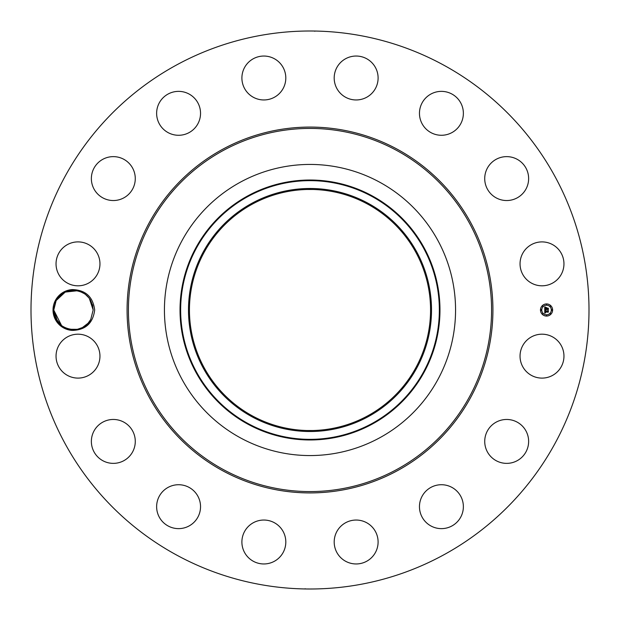 <?xml version="1.0" encoding="UTF-8"?>
<svg xmlns="http://www.w3.org/2000/svg" width="620" height="620" viewBox="0 0 620 620"><rect width="100%" height="100%" fill="white"/><g stroke="black" fill="none" stroke-linecap="round" stroke-linejoin="round"><path stroke-width="0.93" d="M176.243 554.846A279 279 0 0 1 65.154 176.243A279 279 0 0 1 443.757 65.154A279 279 0 0 1 554.846 443.757A279 279 0 0 1 176.243 554.846M312.333 31.008L309.582 31M305.435 31.039L307.908 31.008M313.937 31.031L314.96 31.225M307.667 588.992L310.419 589M314.565 588.961L312.092 588.992M306.063 588.969L305.04 588.775M72.455 330.413C85.568 329.995 92.977 323.19 94.682 310C92.977 296.81 85.568 290.005 72.455 289.587L72.734 290.3A19.708 19.708 0 0 0 71.703 290.369C64.813 291.075 59.566 294.43 55.947 300.437L53.39 309.969C54.281 321.772 60.636 328.585 72.455 330.413A20.437 20.437 0 0 1 55.521 300.204A20.437 20.437 0 0 1 72.455 289.587M522.73 345.619A21.956 21.956 0 0 1 552.529 336.877A21.956 21.956 0 0 1 561.271 366.676A21.956 21.956 0 0 1 531.472 375.418A21.956 21.956 0 0 1 522.73 345.619M520.451 458.513A21.956 21.956 0 0 1 489.583 455.189A21.956 21.956 0 0 1 492.908 424.32A21.956 21.956 0 0 1 523.776 427.645A21.956 21.956 0 0 1 520.451 458.513M447.601 527.744A21.956 21.956 0 0 1 420.352 512.864A21.956 21.956 0 0 1 435.232 485.607A21.956 21.956 0 0 1 462.481 500.495A21.956 21.956 0 0 1 447.601 527.744M353.795 563.828A21.956 21.956 0 0 1 334.32 539.648A21.956 21.956 0 0 1 358.5 520.172A21.956 21.956 0 0 1 377.975 544.352A21.956 21.956 0 0 1 353.795 563.828M253.324 561.271A21.956 21.956 0 0 1 244.582 531.472A21.956 21.956 0 0 1 274.381 522.73A21.956 21.956 0 0 1 283.123 552.529A21.956 21.956 0 0 1 253.324 561.271M161.487 520.451A21.956 21.956 0 0 1 164.811 489.583A21.956 21.956 0 0 1 195.68 492.908A21.956 21.956 0 0 1 192.355 523.776A21.956 21.956 0 0 1 161.487 520.451M92.256 447.601A21.956 21.956 0 0 1 107.136 420.352A21.956 21.956 0 0 1 134.393 435.232A21.956 21.956 0 0 1 119.505 462.481A21.956 21.956 0 0 1 92.256 447.601M56.172 353.795A21.956 21.956 0 0 1 80.352 334.32A21.956 21.956 0 0 1 99.828 358.5A21.956 21.956 0 0 1 75.648 377.975A21.956 21.956 0 0 1 56.172 353.795M58.73 253.324A21.956 21.956 0 0 1 88.528 244.582A21.956 21.956 0 0 1 97.27 274.381A21.956 21.956 0 0 1 67.472 283.123A21.956 21.956 0 0 1 58.73 253.324M99.549 161.487A21.956 21.956 0 0 1 130.417 164.811A21.956 21.956 0 0 1 127.092 195.68A21.956 21.956 0 0 1 96.224 192.355A21.956 21.956 0 0 1 99.549 161.487M172.399 92.256A21.956 21.956 0 0 1 199.648 107.136A21.956 21.956 0 0 1 184.768 134.393A21.956 21.956 0 0 1 157.519 119.505A21.956 21.956 0 0 1 172.399 92.256M266.205 56.172A21.956 21.956 0 0 1 285.68 80.352A21.956 21.956 0 0 1 261.501 99.828A21.956 21.956 0 0 1 242.025 75.648A21.956 21.956 0 0 1 266.205 56.172M366.676 58.73A21.956 21.956 0 0 1 375.418 88.528A21.956 21.956 0 0 1 345.619 97.27A21.956 21.956 0 0 1 336.877 67.472A21.956 21.956 0 0 1 366.676 58.73M458.513 99.549A21.956 21.956 0 0 1 455.189 130.417A21.956 21.956 0 0 1 424.32 127.092A21.956 21.956 0 0 1 427.645 96.224A21.956 21.956 0 0 1 458.513 99.549M527.744 172.399A21.956 21.956 0 0 1 512.864 199.648A21.956 21.956 0 0 1 485.607 184.768A21.956 21.956 0 0 1 500.495 157.519A21.956 21.956 0 0 1 527.744 172.399M563.828 266.205A21.956 21.956 0 0 1 539.648 285.68A21.956 21.956 0 0 1 520.172 261.501A21.956 21.956 0 0 1 544.352 242.025A21.956 21.956 0 0 1 563.828 266.205M546.546 303.932A6.068 6.068 0 0 1 552.606 310A6.068 6.068 0 0 1 546.546 316.068A6.068 6.068 0 0 1 540.477 310A6.068 6.068 0 0 1 546.546 303.932M67.332 328.74L69.331 329.274L67.332 328.74L69.331 329.274L67.332 328.74L69.331 329.274L67.332 328.74L69.331 329.274L77.384 329.321L82.243 327.647M86.358 324.903L86.777 324.524M87.978 323.33L90.652 319.641M79.577 291.26L77.585 290.726L79.577 291.26L77.585 290.726L79.577 291.26L77.585 290.726L79.577 291.26L77.585 290.726L65.24 292.082L56.156 300.553L53.746 310.039C52.63 329.685 82.421 337.241 90.752 319.447L93.171 309.961L90.752 319.447L93.171 309.961L90.752 319.447L88.443 322.803L90.752 319.447C82.421 337.241 52.63 329.685 53.746 310.039L56.156 300.553L58.466 297.197L56.156 300.553L53.746 310.054C52.63 329.685 82.421 337.241 90.752 319.447L93.171 309.946C91.884 297.678 85.072 291.121 72.734 290.3M92.395 304.544L92.791 306.179L92.403 304.552M90.559 300.196L90.086 299.413M89.249 298.197L85.196 294.167L89.249 298.204M84.839 293.903L79.639 291.284L84.839 293.903M88.451 322.795L90.752 319.447L93.171 309.961L90.752 319.447L88.443 322.803L90.752 319.447L93.171 309.961L90.752 319.447L88.443 322.803L90.752 319.447L93.171 309.961L90.752 319.447L93.171 309.961L90.752 319.447L88.443 322.803L90.752 319.447L93.171 309.961L90.752 319.447L93.171 309.961L89.265 298.22L93.171 309.961L90.752 319.447L88.443 322.803L90.752 319.447C82.421 337.241 52.63 329.685 53.746 310.039L56.156 300.553L58.466 297.197L56.156 300.553L53.746 310.039L56.156 300.553L65.24 292.082L77.585 290.726L69.533 290.679L77.585 290.726L69.533 290.679L64.891 292.245M64.868 292.26L64.48 292.446M64.441 292.469L58.799 296.817M367.8 204.205A120.551 120.551 0 0 1 415.795 367.8A120.551 120.551 0 0 1 252.201 415.795A120.551 120.551 0 0 1 204.205 252.201A120.551 120.551 0 0 1 367.8 204.205M307.342 430.52L312.658 430.52M312.658 189.48L307.342 189.48M379.789 182.257A145.568 145.568 0 0 1 379.789 437.743A145.568 145.568 0 0 1 164.432 310A145.568 145.568 0 0 1 379.789 182.257M546.546 314.782A4.782 4.782 0 0 0 551.32 310A4.782 4.782 0 0 0 546.546 305.218A4.782 4.782 0 0 0 541.764 310A4.782 4.782 0 0 0 546.546 314.782M541.12 310.364L541.12 309.636L541.12 310.364M546.546 304.947L546.546 304.211L546.546 304.947M542.709 306.536L542.709 305.8L542.709 306.536M551.963 310.364L551.963 309.636L551.963 310.364M550.374 306.536L550.374 305.8L550.374 306.536M546.546 315.053L546.546 315.789L546.546 315.053M542.709 313.464L542.709 314.201L542.709 313.464M550.374 313.464L550.374 314.201L550.374 313.464M54.118 313.829L54.514 315.456L54.118 313.829M61.713 325.833L55.42 317.952L61.706 325.826L53.746 310.039L56.156 300.553L53.746 310.039L57.652 321.78L61.706 325.826L53.746 310.039L57.652 321.78L53.746 310.039L56.156 300.553L58.466 297.197L56.156 300.553L53.746 310.039L56.156 300.553L53.746 310.039L56.156 300.553L58.466 297.197L56.156 300.553L53.746 310.039L56.156 300.553L58.466 297.197L56.156 300.553L53.746 310.039L57.652 321.78L53.746 310.039L56.156 300.553L58.466 297.197L56.156 300.553L53.746 310.039L56.156 300.553L58.466 297.197L56.156 300.553L53.746 310.039L56.156 300.553L58.466 297.197L56.156 300.553L53.746 310.039L56.156 300.553L53.746 310.039L57.652 321.78L53.746 310.039L56.156 300.553L58.466 297.197L56.156 300.553L53.746 310.039L56.893 320.687L55.42 317.952L56.893 320.687L55.42 317.952L56.893 320.687L55.42 317.952L61.713 325.833L57.66 321.788L61.713 325.833L53.746 310.039L56.156 300.553L65.24 292.082L77.585 290.726L69.533 290.679M67.247 328.709L62.078 326.097M82.468 327.531L88.079 323.214M251.743 203.368A121.505 121.505 0 0 1 416.632 251.743A121.505 121.505 0 0 1 368.257 416.632A121.505 121.505 0 0 1 203.368 368.257A121.505 121.505 0 0 1 251.743 203.368M544.763 310.015L545.53 310.38L544.964 311.31L548.126 311.031L548.126 312.24L545.182 311.876L545.608 312.651L544.98 311.876L545.577 312.79L544.755 313.17L544.763 310.015M544.949 309.868L545.646 310.287L544.949 309.868M545.282 310.581L545.182 311.132L548.343 310.713L548.343 312.069L548.274 310.86L545.112 311.209L545.282 310.581M544.732 307.001L545.523 307.435L544.949 308.869L546.189 308.869L545.096 308.706L545.368 307.605L545.166 308.636L546.189 308.636L545.74 307.815L546.856 307.815L546.414 308.869L548.096 308.528L548.096 309.829L547.747 309.396L544.732 309.752L544.732 307.001M544.98 306.877L545.701 307.28L544.98 306.877M546.98 307.621L545.794 307.69L546.98 307.621M546.639 308.636L548.343 308.171L548.343 309.706L548.274 308.318L546.561 308.706L546.639 308.094L546.639 308.636M77.081 329.375L69.331 329.274L77.384 329.321L69.331 329.274L77.384 329.321L69.331 329.274L77.384 329.321L69.331 329.274L77.384 329.321L69.331 329.274L77.384 329.321L82.429 327.554M56.358 319.804L55.42 317.959L61.706 325.826L57.668 321.803M69.331 329.274L77.384 329.321L69.331 329.274L77.384 329.321L69.331 329.274L77.384 329.321L69.331 329.274L77.384 329.321L69.331 329.274L77.384 329.321L82.026 327.755M89.265 298.22L93.171 309.961L90.752 319.447L88.443 322.803L90.752 319.447L93.171 309.961L89.265 298.22L93.171 309.961L90.752 319.447L88.443 322.803L90.752 319.447L93.171 309.961L90.752 319.447L88.443 322.803L90.752 319.447L93.171 309.961L89.265 298.22L93.171 309.961L90.752 319.447L93.171 309.961L90.752 319.447L88.443 322.803L90.752 319.447L93.171 309.961L90.752 319.447L88.443 322.803M56.893 320.687L55.42 317.952L61.706 325.826L55.42 317.959L61.706 325.826L57.66 321.788L61.706 325.826L55.42 317.952L61.706 325.826M86.599 324.694L88.11 323.183L86.599 324.694M62.085 326.104L67.27 328.716M56.156 300.553L53.746 310.039L56.156 300.553L58.466 297.197L56.156 300.553L53.746 310.039L56.156 300.553L58.458 297.205M93.171 309.961L90.752 319.447L93.171 309.961M77.585 290.726L69.835 290.625M60.318 295.306L58.807 296.81M222.301 470.526A182.916 182.916 0 0 1 149.474 222.301A182.916 182.916 0 0 1 397.699 149.474A182.916 182.916 0 0 1 470.526 397.699A182.916 182.916 0 0 1 222.301 470.526M397.056 150.652A181.583 181.583 0 0 1 469.348 397.056A181.583 181.583 0 0 1 222.944 469.348A181.583 181.583 0 0 1 150.652 222.944A181.583 181.583 0 0 1 397.056 150.652M247.69 195.935A129.975 129.975 0 0 1 424.064 247.69A129.975 129.975 0 0 1 372.31 424.064A129.975 129.975 0 0 1 195.935 372.31A129.975 129.975 0 0 1 247.69 195.935M372.015 423.514A129.347 129.347 0 0 1 196.486 372.015A129.347 129.347 0 0 1 247.985 196.486A129.347 129.347 0 0 1 423.514 247.985A129.347 129.347 0 0 1 372.015 423.514"/></g></svg>
